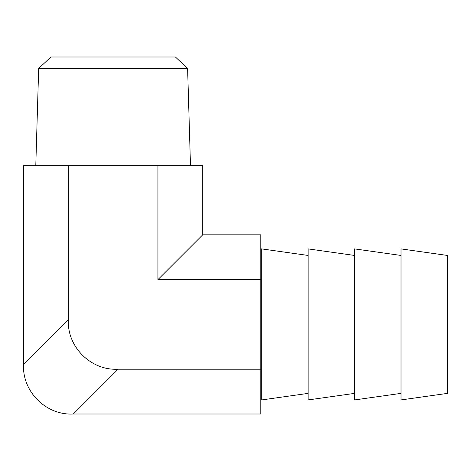 <?xml version="1.0" encoding="UTF-8"?>
<svg xmlns="http://www.w3.org/2000/svg" width="471" height="471" viewBox="0 0 471 471"><rect width="100%" height="100%" fill="white"/><g stroke="black" fill="none" stroke-linecap="round" stroke-linejoin="round"><path stroke-width="0.71" d="M38.669 68.489L50.862 56.997L175.412 56.997L187.605 68.489L38.669 68.489L35.784 165.733M308.14 255.453L261.705 248.9L261.705 399.932L260.787 399.932M308.14 393.379L261.705 399.932M354.581 255.453L308.14 248.9L308.14 399.932L354.581 393.379M401.015 255.453L354.581 248.9L354.581 399.932L401.015 393.379M447.45 255.453L447.45 393.379L401.015 399.932L401.015 248.9L447.45 255.453M260.787 369.211L260.787 414.003L73.323 414.003C46.052 415.563 21.99 391.501 23.55 364.23L68.342 319.438C66.782 346.703 90.85 370.771 118.115 369.211L260.787 369.211L260.787 234.829L202.724 234.829L157.932 279.621L260.787 279.621M68.342 319.438L68.342 165.733L23.55 165.733L23.55 364.23M68.342 165.733L157.932 165.733L157.932 279.621M157.932 165.733L202.724 165.733L202.724 234.829M118.115 369.211L73.323 414.003M261.705 248.9L260.787 248.9M187.605 68.489L190.49 165.733"/></g></svg>
